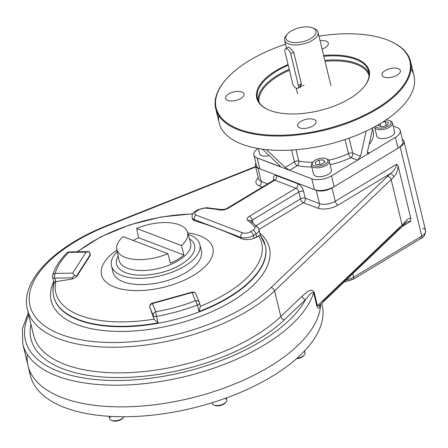<?xml version="1.0" encoding="UTF-8"?>
<svg xmlns="http://www.w3.org/2000/svg" width="448" height="448" viewBox="0 0 448 448"><rect width="100%" height="100%" fill="white"/><g stroke="black" fill="none" stroke-linecap="round" stroke-linejoin="round"><path stroke-width="0.67" d="M187.729 232.898A57.277 26.622 166.4 0 1 202.087 269.315A57.277 26.622 166.4 0 1 120.854 288.966A57.277 26.622 166.4 0 1 116.984 250.018A57.277 26.622 166.4 0 0 120.854 288.966A57.277 26.622 166.4 0 0 202.087 269.315A57.277 26.622 166.4 0 0 187.729 232.898M422.985 228.211A11.458 5.326 166.4 0 1 425.6 230.647A11.458 5.326 166.4 0 1 421.747 236.118L400.159 146.899A11.458 5.326 166.4 0 0 404.018 141.428A11.458 5.326 166.4 0 0 402.394 139.468A11.458 5.326 166.4 0 1 400.159 146.899L332.018 187.958A11.458 5.326 166.4 0 1 316.221 190.316L257.986 168.112A11.458 5.326 166.4 0 1 255.914 163.184A11.458 5.326 166.4 0 0 255.371 165.67L258.591 178.982A11.458 5.326 -13.6 0 0 261.206 181.418A3.438 2.52 -69.1 0 1 259.37 185.914L262.371 187.062L259.37 185.914A3.438 2.52 -69.1 0 0 261.206 181.418L257.986 168.112A11.458 5.326 166.4 0 1 255.371 165.67M320.628 304.461A150.069 69.759 166.4 0 1 168.778 402.685A150.069 69.759 166.4 0 1 27.278 354.441A150.069 69.759 166.4 0 0 168.778 402.685A150.069 69.759 166.4 0 0 320.628 304.461A150.069 69.759 166.4 0 1 180.561 400.445A150.069 69.759 166.4 0 1 28.022 365.736A150.069 69.759 166.4 0 0 180.561 400.445A150.069 69.759 166.4 0 0 320.628 304.461M319.805 305.25L317.447 305.805A3.438 1.596 -13.6 0 0 316.966 306.516L313.628 292.712C310.946 291.542 308.286 296.806 305.598 299.544L284.368 319.816A140.902 65.498 166.4 0 1 122.371 377.535A140.902 65.498 166.4 0 1 30.929 324.156A140.902 65.498 166.4 0 0 122.371 377.535A140.902 65.498 166.4 0 0 284.368 319.816A3.438 2.374 46.3 0 1 280.812 316.518L302.042 296.246C305.698 293.317 310.834 287.336 314.104 292.006L317.447 305.805A3.438 1.596 -13.6 0 0 316.966 306.516C318.612 309.215 319.609 308.7 319.962 304.965C319.609 308.7 318.612 309.215 316.966 306.516L313.628 292.712A150.069 69.759 166.4 0 1 165.379 380.677A150.069 69.759 166.4 0 1 22.775 344.047L30.408 375.598A150.069 69.759 166.4 0 0 192.674 408.111A150.069 69.759 166.4 0 0 322.129 305.021L321.737 303.408M319.614 305.424L317.447 305.805L402.119 224.958A68.734 31.948 -13.6 0 0 404.734 222.275C407.047 219.134 409.08 217.885 410.822 218.529L398.132 166.079L396.777 164.186L335.238 201.264A11.458 5.326 -13.6 0 1 319.441 203.622L305.245 198.212L303.576 191.307A6.871 3.41 58.9 0 0 297.78 183.73A3.438 2.52 -69.1 0 1 295.938 188.227A3.438 2.52 -69.1 0 0 297.78 183.73L276.668 175.678A3.438 2.52 -69.1 0 1 274.826 180.18A3.438 2.52 -69.1 0 0 276.668 175.678A6.871 3.41 58.9 0 0 273.734 179.928L273.734 179.928A3.438 1.596 166.4 0 1 273.98 180.046A3.438 1.596 166.4 0 0 273.734 179.928A6.871 3.41 58.9 0 1 276.668 175.678L297.78 183.73A6.871 3.41 58.9 0 1 303.576 191.307A3.438 1.596 -13.6 0 0 298.838 192.018L252.269 220.074A3.438 1.596 -13.6 0 0 251.154 221.217A3.438 1.596 -13.6 0 1 252.269 220.074L252.868 222.544L252.269 220.074A3.438 1.708 58.9 0 0 249.374 216.283A3.438 1.708 58.9 0 1 252.269 220.074L298.838 192.018L300.507 198.918A3.438 1.596 166.4 0 1 305.245 198.212A3.438 2.52 -69.1 0 1 303.408 202.709L258.983 229.477L303.408 202.709A3.438 1.708 -121.1 0 1 300.507 198.918A3.438 1.596 166.4 0 1 305.245 198.212A3.438 2.52 -69.1 0 1 303.408 202.709A3.438 1.708 -121.1 0 1 300.507 198.918L256.206 225.613L300.507 198.918L298.838 192.018A3.438 1.708 58.9 0 0 295.938 188.227A3.438 1.708 58.9 0 1 298.838 192.018A3.438 1.596 -13.6 0 1 303.576 191.307L305.245 198.212L319.441 203.622L316.221 190.316L257.986 168.112L261.206 181.418L267.652 183.876L261.206 181.418A11.458 5.326 -13.6 0 1 258.591 178.982L258.597 179.004M274.406 180.074L274.4 179.474L273.773 180.191L227.203 208.247C226.626 208.992 224.61 209.412 221.15 209.507L206.382 207.67L198.106 209.664A3.438 1.708 -121.1 0 1 199.164 209.653A3.438 1.708 -121.1 0 0 198.106 209.664L195.636 211.154C194.981 211.305 193.962 212.33 192.584 214.222C192.158 214.592 192.013 215.734 192.142 217.644A9.167 4.262 -13.6 0 0 194.236 219.593A3.438 2.52 110.9 0 1 196.078 215.096A3.438 2.52 110.9 0 0 194.236 219.593L240.822 237.356A9.167 4.262 -13.6 0 0 253.462 235.469A3.438 1.708 58.9 0 0 250.561 231.683A3.438 1.708 58.9 0 1 253.462 235.469L255.931 233.979A9.167 4.262 -13.6 0 0 259.017 229.606L258.076 227.718L250.533 220.769A3.438 2.822 -54.6 0 0 247.828 220.612A105.392 48.989 -13.6 0 1 254.694 226.929A3.438 2.968 -39.1 0 1 258.076 227.718A3.438 2.968 -39.1 0 0 254.694 226.929A5.729 2.66 -13.6 0 1 253.03 230.194L250.561 231.683A5.729 2.66 -13.6 0 1 242.665 232.859L196.078 215.096A5.729 2.66 -13.6 0 1 196.694 211.142L199.164 209.653A5.729 2.66 -13.6 0 1 205.43 208.141A3.438 1.714 -86 0 1 206.382 207.67A3.438 1.714 -86 0 0 205.43 208.141A5.729 2.66 -13.6 0 0 199.164 209.653L196.694 211.142A3.438 1.708 -121.1 0 0 195.636 211.154A3.438 1.708 -121.1 0 1 196.694 211.142A5.729 2.66 -13.6 0 0 196.078 215.096L242.665 232.859A3.438 2.52 110.9 0 0 240.822 237.356A3.438 2.52 110.9 0 1 242.665 232.859A5.729 2.66 -13.6 0 0 250.561 231.683L253.03 230.194A3.438 1.708 58.9 0 1 255.931 233.979A3.438 1.708 58.9 0 0 253.03 230.194A5.729 2.66 -13.6 0 0 254.694 226.929A105.392 48.989 -13.6 0 0 247.828 220.612A6.871 3.198 -13.6 0 1 249.374 216.283L295.938 188.227L274.826 180.18L228.262 208.236A3.438 1.708 -121.1 0 0 227.203 208.247A3.438 1.708 -121.1 0 1 228.262 208.236A6.871 3.198 -13.6 0 1 219.811 209.927A105.392 48.989 -13.6 0 0 205.43 208.141A105.392 48.989 -13.6 0 1 219.811 209.927A3.438 2.106 -79.6 0 1 221.15 209.507A3.438 2.106 -79.6 0 0 219.811 209.927A6.871 3.198 -13.6 0 0 228.262 208.236L274.826 180.18A3.438 1.708 58.9 0 0 273.773 180.191A3.438 1.708 58.9 0 1 274.826 180.18L295.938 188.227L249.374 216.283A6.871 3.198 -13.6 0 0 247.828 220.612A3.438 2.822 -54.6 0 1 250.533 220.769A3.438 2.822 -54.6 0 1 251.502 222.236M258.266 177.638A14.89 6.922 -13.6 0 0 259.37 185.914A14.89 6.922 -13.6 0 1 258.266 177.638M258.076 227.718A3.438 2.968 -39.1 0 1 258.586 228.76A9.167 4.262 -13.6 0 1 259.017 229.606A9.167 4.262 -13.6 0 1 255.931 233.979L256.71 237.199L254.145 238.286C249.519 239.949 245.174 240.033 241.108 238.532L240.822 237.356L194.236 219.593L194.522 220.769L192.545 219.307L192.142 217.644A9.167 4.262 -13.6 0 0 194.236 219.593L194.522 220.769C209.731 225.288 225.26 231.207 241.108 238.532L240.822 237.356A9.167 4.262 -13.6 0 0 253.462 235.469L254.145 238.286C249.519 239.949 245.174 240.033 241.108 238.532C225.26 231.207 209.731 225.288 194.522 220.769L192.623 218.551M150.035 308.258L149.794 307.311A3.438 3.438 0 0 1 152.219 303.195L152.421 303.548A3.438 3.035 -22.4 0 0 149.834 307.423A3.438 1.596 166.4 0 1 149.794 307.311A3.438 1.596 166.4 0 0 149.834 307.423A3.438 3.035 -22.4 0 1 152.421 303.548L192.08 292.544A3.438 3.035 -22.4 0 1 195.972 294.19A3.438 3.438 0 0 0 191.878 292.191L192.08 292.544L191.878 292.191L152.219 303.195L155.809 311.786A3.438 3.035 157.6 0 0 153.222 315.661A3.438 1.596 -13.6 0 0 156.481 316.383A3.438 0.381 -100.2 0 1 155.809 311.786A3.438 3.035 157.6 0 0 153.222 315.661A3.438 1.596 -13.6 0 0 156.481 316.383L158.049 322.857L154.09 319.245L158.049 322.857A108.83 50.59 -13.6 0 1 53.693 296.464A108.83 50.59 -13.6 0 0 158.049 322.857L156.481 316.383A3.438 0.381 -100.2 0 1 155.809 311.786A105.392 48.989 -13.6 0 0 195.468 300.782L192.08 292.544L152.421 303.548L155.809 311.786A105.392 48.989 -13.6 0 0 195.468 300.782A3.438 0.806 69.1 0 1 197.434 305.021A3.438 1.596 -13.6 0 0 199.522 302.926A3.438 1.596 -13.6 0 0 199.489 302.82A3.438 3.035 157.6 0 0 199.36 302.428A3.438 3.035 157.6 0 0 195.468 300.782A3.438 0.806 69.1 0 1 197.434 305.021A3.438 1.596 -13.6 0 0 199.522 302.926A3.438 1.596 -13.6 0 0 199.489 302.82A3.438 3.035 157.6 0 0 199.36 302.428A3.438 3.035 157.6 0 0 195.468 300.782L192.08 292.544A3.438 3.035 -22.4 0 1 195.972 294.19A3.438 3.035 -22.4 0 1 196.101 294.582M52.567 275.436A3.438 3.438 0 0 0 52.534 277.172A3.438 1.596 -13.6 0 0 54.757 278.113L55.804 281.663A105.918 49.235 -13.6 0 0 154.045 319.122L149.834 307.423L153.222 315.661L154.09 319.245L153.222 315.661L149.834 307.423L154.045 319.122A105.918 49.235 -13.6 0 1 55.804 281.663L72.531 278.964L76.686 276.601L90.138 255.606L90.334 254.94L89.365 251.737L86.122 252.14L68.617 252.409A3.438 1.327 -90.9 0 1 69.278 251.927A3.438 3.438 0 0 0 66.898 252.941A3.438 2.425 44.9 0 1 68.617 252.409A3.438 1.327 -90.9 0 1 69.278 251.927L88.379 251.636L86.122 252.14L68.617 252.409A105.392 48.989 -13.6 0 0 55.16 273.403A3.438 2.946 -164.3 0 0 52.567 275.436A3.438 2.946 -164.3 0 0 52.55 276.752A3.438 1.596 -13.6 0 0 52.534 277.172A3.438 1.596 -13.6 0 0 54.757 278.113A3.438 1.327 -90.9 0 1 55.16 273.403A3.438 2.946 -164.3 0 0 52.567 275.436C54.79 267.775 59.562 260.277 66.898 252.941A3.438 2.425 44.9 0 1 68.617 252.409A105.392 48.989 -13.6 0 0 55.16 273.403L72.666 273.134L86.122 252.14L72.666 273.134L74.323 275.206L72.666 273.134L55.16 273.403A3.438 1.327 -90.9 0 0 54.757 278.113L55.625 281.697L72.531 278.964L76.686 276.601L90.334 254.934M199.545 303.044L200.357 306.404L199.002 311.494L197.434 305.021A108.83 50.59 -13.6 0 1 156.481 316.383A108.83 50.59 -13.6 0 0 197.434 305.021L199.002 311.494A108.83 50.59 -13.6 0 0 265.25 245.286A108.83 50.59 -13.6 0 0 260.154 235.234L254.145 238.286L253.462 235.469L255.931 233.979L256.71 237.199L260.154 235.234M200.402 306.544L199.522 302.926A3.438 3.438 0 0 0 199.36 302.428L195.972 294.19M55.625 281.697L53.928 282.682C52.713 287.414 52.634 292.012 53.693 296.464A108.83 50.59 -13.6 0 1 54.118 283.231C53.53 282.688 54.029 282.178 55.625 281.697M200.334 306.275A105.918 49.235 -13.6 0 0 258.737 236.034A105.918 49.235 -13.6 0 1 200.334 306.275M200.357 306.404L199.002 311.494A108.83 50.59 -13.6 0 0 265.25 245.286L260.338 235.088L259.017 229.606M192.679 214.038A105.918 49.235 -13.6 0 0 77.689 251.798A105.918 49.235 -13.6 0 1 91.459 242.29A105.918 49.235 -13.6 0 1 192.679 214.038M53.609 281.602A112.263 52.186 -13.6 0 0 171.03 325.343A112.263 52.186 -13.6 0 0 259.868 233.122A112.263 52.186 -13.6 0 1 171.03 325.343A112.263 52.186 -13.6 0 1 53.609 281.602M53.749 296.677A108.83 50.59 -13.6 0 0 53.799 296.89A108.83 50.59 -13.6 0 0 171.466 320.471A108.83 50.59 -13.6 0 0 265.35 245.711A108.83 50.59 -13.6 0 0 265.3 245.498M89.863 252.997L90.138 255.606L90.003 255.046L76.552 276.046L74.323 275.206L72.262 277.844L74.323 275.206L76.552 276.046L90.003 255.046L89.365 251.737L88.379 251.636M53.928 282.912L54.118 283.231M54.757 278.113L72.262 277.844L72.531 278.964L72.262 277.844L54.757 278.113M28.207 312.9L22.4 328.737L22.775 344.047A150.069 69.759 166.4 0 0 165.379 380.677A150.069 69.759 166.4 0 0 313.628 292.712A3.438 1.596 166.4 0 1 314.104 292.006A3.438 1.596 166.4 0 0 313.628 292.712C310.946 291.542 308.286 296.806 305.598 299.544L284.368 319.816A3.438 2.374 46.3 0 1 280.812 316.518A137.469 63.902 166.4 0 1 137.054 372.159A137.469 63.902 166.4 0 1 33.594 335.171A137.469 63.902 166.4 0 0 137.054 372.159A137.469 63.902 166.4 0 0 280.812 316.518L274.607 290.886L391.149 179.609A68.734 31.948 -13.6 0 0 393.764 176.926A3.438 2.514 42.1 0 0 390.074 173.762C393.383 171.774 395.618 168.582 396.777 164.186L335.238 201.264A3.438 1.708 -121.1 0 0 338.139 205.055L390.074 173.762A3.438 2.514 42.1 0 1 393.764 176.926C396.273 174.58 397.729 170.962 398.132 166.079L396.777 164.186C395.618 168.582 393.383 171.774 390.074 173.762L338.139 205.055A3.438 1.708 -121.1 0 1 335.238 201.264L332.018 187.958A11.458 5.326 166.4 0 1 316.221 190.316L319.441 203.622A3.438 2.52 -69.1 0 1 317.598 208.118A14.89 6.922 -13.6 0 0 338.139 205.055A14.89 6.922 -13.6 0 1 317.598 208.118L303.408 202.709L317.598 208.118A3.438 2.52 -69.1 0 0 319.441 203.622A11.458 5.326 -13.6 0 0 335.238 201.264L332.018 187.958L400.159 146.899L421.747 236.118A3.438 1.708 58.9 0 1 421.333 238.23A3.438 1.708 58.9 0 1 420.274 238.241M255.584 166.555L107.738 225.288C55.031 245.935 19.992 280.571 27.395 309.54A137.469 63.902 -13.6 0 0 130.85 346.528A137.469 63.902 -13.6 0 0 274.607 290.886A3.438 2.374 46.3 0 0 271.051 287.582L387.593 176.31L271.051 287.582A134.03 62.3 -13.6 0 1 60.631 334.303A134.03 62.3 -13.6 0 1 108.293 225.523A3.438 0.885 -111.7 0 0 107.738 225.288A3.438 0.885 -111.7 0 1 108.293 225.523L255.685 166.975L108.293 225.523A134.03 62.3 -13.6 0 0 60.631 334.303A134.03 62.3 -13.6 0 0 271.051 287.582A3.438 2.374 46.3 0 1 274.607 290.886L280.812 316.518L302.042 296.246A3.438 2.374 46.3 0 0 305.598 299.544A3.438 2.374 46.3 0 1 302.042 296.246C305.698 293.317 310.834 287.336 314.104 292.006L317.447 305.805L402.119 224.958A3.438 2.374 46.3 0 1 401.649 227.102A3.438 2.374 46.3 0 1 399.991 227.573L322.605 301.465M305.598 299.544A146.63 68.158 166.4 0 1 130.542 380.083A146.63 68.158 166.4 0 1 28.734 315.073A146.63 68.158 166.4 0 0 130.542 380.083A146.63 68.158 166.4 0 0 305.598 299.544M319.799 305.256L401.649 227.102A3.438 2.374 46.3 0 0 402.119 224.958A68.734 31.948 -13.6 0 0 404.734 222.275A3.438 2.514 42.1 0 1 404.309 224.375A3.438 2.514 42.1 0 1 402.478 225.025M410.609 221.362L407.193 221.558L410.609 221.362L410.822 218.529L410.609 221.362L402.55 226.223L410.609 221.362M33.594 335.171L27.395 309.54A137.469 63.902 -13.6 0 0 130.85 346.528A137.469 63.902 -13.6 0 0 274.607 290.886L391.149 179.609L402.119 224.958L391.149 179.609A3.438 2.374 46.3 0 0 387.593 176.31A65.296 30.352 -13.6 0 0 390.074 173.762A65.296 30.352 -13.6 0 1 387.593 176.31A3.438 2.374 46.3 0 1 391.149 179.609A68.734 31.948 -13.6 0 0 393.764 176.926C396.273 174.58 397.729 170.962 398.132 166.079L410.822 218.529C409.08 217.885 407.047 219.134 404.734 222.275A3.438 2.514 42.1 0 1 404.309 224.375L407.193 221.558M404.018 141.428L425.6 230.647A11.458 5.326 166.4 0 1 421.747 236.118L353.601 277.178A3.438 1.708 58.9 0 1 353.192 279.289A3.438 1.708 58.9 0 1 352.134 279.3A8.019 3.73 166.4 0 1 344.753 281.434M421.747 236.118A3.438 1.708 58.9 0 1 421.333 238.23L353.192 279.289A3.438 1.708 58.9 0 0 353.601 277.178A11.458 5.326 166.4 0 1 346.433 279.821A11.458 5.326 166.4 0 0 353.601 277.178L352.778 273.767L353.601 277.178L421.747 236.118M76.552 276.046L76.686 276.601L76.552 276.046M53.693 296.464L53.799 296.89A108.83 50.59 -13.6 0 0 171.466 320.471A108.83 50.59 -13.6 0 0 265.35 245.711L265.25 245.286M289.369 47.387L288.086 47.331L285.488 48.894A4.581 2.274 -121.1 0 0 284.945 51.705L292.572 83.255A4.581 2.274 -121.1 0 0 296.442 88.306A4.581 2.274 -121.1 0 0 298.396 85.473L290.763 53.928A4.581 2.274 -121.1 0 0 286.899 48.877A4.581 2.274 -121.1 0 0 284.945 51.705L292.572 83.255A4.581 2.274 -121.1 0 0 294.918 87.282A4.581 2.274 -121.1 0 0 297.853 88.29A4.581 2.274 -121.1 0 0 298.396 85.473L301.33 83.709L298.396 85.473L290.763 53.928L293.698 52.158L289.369 47.387M286.759 34.877A17.181 7.986 -13.6 0 0 284.609 40.275A17.181 7.986 -13.6 0 0 288.534 43.938A17.181 7.986 -13.6 0 0 308.006 42.476A17.181 7.986 -13.6 0 0 318.013 32.194A17.181 7.986 -13.6 0 0 313.634 28.375M301.448 84.202L300.58 87.209L299.326 87.399L301.448 84.202L293.698 52.158L290.763 53.928A4.581 2.274 -121.1 0 0 288.422 49.896A4.581 2.274 -121.1 0 0 285.488 48.894M287.274 34.188L286.11 35.599A17.181 7.986 -13.6 0 0 288.534 43.938A17.181 7.986 -13.6 0 0 311.959 40.561A17.181 7.986 -13.6 0 0 314.541 28.722L312.861 27.994A15.467 7.19 -13.6 0 0 287.274 34.188A15.467 7.19 -13.6 0 0 289.453 41.686A15.467 7.19 -13.6 0 0 310.537 38.651A15.467 7.19 -13.6 0 0 312.861 27.994M289.453 41.686A15.467 7.19 -13.6 0 0 315.213 34.541A15.467 7.19 -13.6 0 0 298.194 28.05A15.467 7.19 -13.6 0 0 289.453 41.686M253.915 154.913L256.536 165.754A14.319 6.658 -13.6 0 0 259.806 168.801L257.186 157.959A14.319 6.658 -13.6 0 1 258.07 148.49A14.319 6.658 -13.6 0 0 253.915 154.913A14.319 6.658 -13.6 0 0 257.186 157.959L280.213 166.55L279.378 165.189L262.399 149.156L279.378 165.189C280.571 166.393 280.577 166.807 279.384 166.426L311.78 178.774L314.401 189.622A14.319 6.658 -13.6 0 0 334.146 186.676L398.031 148.182A14.319 6.658 -13.6 0 0 402.853 141.344L400.226 130.502A14.319 6.658 -13.6 0 0 396.956 127.456L393.226 126.034L396.956 127.456A14.319 6.658 -13.6 0 1 395.41 137.34A14.319 6.658 -13.6 0 0 400.226 130.502M259.806 168.801L314.401 189.622L311.78 178.774A14.319 6.658 -13.6 0 0 331.526 175.829L334.146 186.676L331.526 175.829L357.504 160.177L360.606 156.162L366.117 131.135L360.606 156.162L352.722 153.154A3.438 1.596 -13.6 0 0 348.449 153.614L345.044 139.558L348.449 153.614A44.106 20.502 -13.6 0 1 328.821 160.216A44.106 20.502 -13.6 0 0 348.449 153.614A3.438 1.254 64.5 0 0 350.885 157.651L357.504 160.177L360.606 156.162L352.722 153.154A3.438 1.596 -13.6 0 0 348.449 153.614A3.438 1.254 64.5 0 0 350.885 157.651A3.438 2.52 110.9 0 0 352.722 153.154L349.093 138.152L352.722 153.154A3.438 2.52 110.9 0 1 350.885 157.651L357.504 160.177L395.41 137.34L398.031 148.182L395.41 137.34L331.526 175.829A14.319 6.658 -13.6 0 1 311.78 178.774L257.186 157.959L259.806 168.801M278.286 75.981A56.588 26.303 -13.6 0 0 259.106 102.362A56.588 26.303 -13.6 0 1 278.286 75.981A56.588 26.303 -13.6 0 1 289.442 70.297A56.588 26.303 -13.6 0 0 278.286 75.981M369.079 75.757A56.588 26.303 -13.6 0 0 325.052 61.292A56.588 26.303 -13.6 0 1 369.079 75.757M277.704 75.225A57.277 26.622 -13.6 0 0 258.11 100.481A57.277 26.622 -13.6 0 1 277.704 75.225A57.277 26.622 -13.6 0 1 289.218 69.373A57.277 26.622 -13.6 0 0 277.704 75.225M369.102 73.629A57.277 26.622 -13.6 0 0 324.828 60.374A57.277 26.622 -13.6 0 1 369.102 73.629M268.738 109.939A57.277 26.622 166.4 0 1 288.226 65.285A57.277 26.622 166.4 0 0 276.718 71.131A57.277 26.622 166.4 0 0 257.438 98.482A57.277 26.622 166.4 0 0 268.738 109.939M323.842 56.286A57.277 26.622 166.4 0 1 363.972 86.901A57.277 26.622 166.4 0 0 368.782 71.54A57.277 26.622 166.4 0 0 323.842 56.286M349.754 98.538A57.848 26.891 166.4 0 1 268.458 109.816A57.848 26.891 166.4 0 1 288.042 64.518A57.848 26.891 166.4 0 0 265.72 108.483A57.848 26.891 166.4 0 0 349.754 98.538A57.848 26.891 166.4 0 0 364.168 86.666L364.168 86.666A57.848 26.891 166.4 0 0 323.658 55.518A57.848 26.891 166.4 0 1 367.69 67.239A57.848 26.891 166.4 0 1 349.754 98.538M389.715 40.93A99.663 46.329 166.4 0 1 376.32 108.668A99.663 46.329 166.4 0 0 405.434 52.175A99.663 46.329 166.4 0 0 318.965 36.126A99.663 46.329 166.4 0 1 389.715 40.93L390.281 41.177A100.234 46.592 166.4 0 1 376.807 109.295A100.234 46.592 166.4 0 1 253.607 134.014A100.234 46.592 166.4 0 1 224.442 81.295L224.829 80.825A99.663 46.329 166.4 0 1 285.561 44.206A99.663 46.329 166.4 0 0 227.27 123.122A99.663 46.329 166.4 0 0 376.32 108.668A99.663 46.329 166.4 0 1 253.831 133.241A99.663 46.329 166.4 0 1 224.829 80.825M228.794 93.895A9.453 4.39 166.4 0 1 238.196 91.37A9.453 4.39 166.4 0 1 243.986 93.962A9.453 4.39 166.4 0 1 235.833 100.453A9.453 4.39 166.4 0 1 225.613 98.403A9.453 4.39 166.4 0 1 228.794 93.895A9.453 4.39 166.4 0 1 243.891 93.66A9.453 4.39 166.4 0 1 231.717 100.996A9.453 4.39 166.4 0 1 228.794 93.895M326.15 41.143A9.453 4.39 166.4 0 1 322.095 49.073A9.453 4.39 166.4 0 0 328.311 43.154L328.311 43.154A9.453 4.39 166.4 0 0 326.15 41.143A9.453 4.39 166.4 0 0 320.079 40.729A9.453 4.39 166.4 0 1 326.15 41.143M299.835 127.893A9.453 4.39 166.4 0 1 305.172 119.56A9.453 4.39 166.4 0 1 315.577 123.525A9.453 4.39 166.4 0 1 299.835 127.893A9.453 4.39 166.4 0 1 297.674 125.882A9.453 4.39 166.4 0 1 300.854 121.369A9.453 4.39 166.4 0 1 310.257 118.849A9.453 4.39 166.4 0 1 316.047 121.436A9.453 4.39 166.4 0 1 310.542 127.092A9.453 4.39 166.4 0 1 299.835 127.893M397.191 75.141A9.453 4.39 166.4 0 1 382.094 75.376A9.453 4.39 166.4 0 1 394.268 68.04A9.453 4.39 166.4 0 1 397.191 75.141A9.453 4.39 166.4 0 1 387.789 77.666A9.453 4.39 166.4 0 1 381.998 75.074A9.453 4.39 166.4 0 1 385.179 70.566A9.453 4.39 166.4 0 1 394.576 68.04A9.453 4.39 166.4 0 1 400.372 70.633A9.453 4.39 166.4 0 1 397.191 75.141M218.635 115.433A100.234 46.592 -13.6 0 0 327.527 144.592A100.234 46.592 -13.6 0 0 411.046 68.886M369.074 144.53A47.538 22.098 -13.6 0 0 372.439 129.259A47.538 22.098 -13.6 0 1 369.074 144.53M367.388 152.214L369.426 152.992L367.83 153.378L367.416 152.057C367.242 153.462 367.914 153.776 369.426 152.992L367.388 152.214M297.321 165.642A47.538 22.098 -13.6 0 0 311.797 166.908A47.538 22.098 -13.6 0 1 297.321 165.642L289.576 170.313L285.202 167.412L289.576 170.313L297.321 165.642A3.438 1.708 58.9 0 1 294.426 161.851L285.202 167.412L266.364 149.626L285.202 167.412L294.426 161.851L291.57 150.052L294.426 161.851A3.438 1.596 -13.6 0 1 298.76 161.028A44.106 20.502 -13.6 0 0 312.76 162.187A44.106 20.502 -13.6 0 1 298.76 161.028A3.438 1.596 -13.6 0 0 294.426 161.851A3.438 1.708 58.9 0 0 297.321 165.642A3.438 2.195 102.3 0 0 298.76 161.028L296.027 149.733L298.76 161.028A3.438 2.195 102.3 0 1 297.321 165.642M330.114 164.679A47.538 22.098 -13.6 0 0 350.885 157.651A47.538 22.098 -13.6 0 1 330.114 164.679M280.106 165.99L279.384 166.426L280.106 165.99M302.49 86.061L304.041 85.12M367.416 152.057L372.753 127.826L367.416 152.057M389.995 41.054A100.234 46.592 166.4 0 1 410.536 61.443A100.234 46.592 166.4 0 1 376.807 109.295A100.234 46.592 166.4 0 1 277.127 136.063A100.234 46.592 166.4 0 1 215.684 108.578A100.234 46.592 166.4 0 1 224.638 81.06M215.684 108.578L219.145 122.875A100.234 46.592 -13.6 0 0 327.527 144.592A100.234 46.592 -13.6 0 0 413.997 75.734L410.536 61.443M321.703 303.436A150.069 69.759 166.4 0 1 189.073 408.957A150.069 69.759 166.4 0 1 29.602 370.574M304.573 350.918L305.038 352.862A7.448 3.461 166.4 0 1 297.231 358.243A7.448 3.461 166.4 0 1 296.974 358.282A7.448 3.461 166.4 0 0 304.388 354.889A7.448 3.461 166.4 0 0 303.957 351.568M304.388 354.889L303.772 355.639A6.53 3.035 166.4 0 1 296.509 358.697A6.53 3.035 166.4 0 0 304.035 355.275M226.318 397.981L226.806 399.997A7.448 3.461 166.4 0 1 222.471 404.449A7.448 3.461 166.4 0 1 214.032 405.082A7.448 3.461 166.4 0 1 212.335 403.497L212.15 402.746M225.12 398.412A7.448 3.461 166.4 0 1 226.156 402.024A7.448 3.461 166.4 0 1 213.836 405.003A7.448 3.461 166.4 0 1 212.335 402.685M226.156 402.024L225.54 402.78A6.53 3.035 166.4 0 1 214.732 405.39L213.836 405.003M225.803 402.41A6.53 3.035 166.4 0 1 220.478 405.485A6.53 3.035 166.4 0 1 214.334 405.188M123.564 417.329A7.448 3.461 166.4 0 1 111.244 420.308L112.14 420.694A6.53 3.035 166.4 0 0 122.948 418.085L123.564 417.329A7.448 3.461 166.4 0 0 123.967 416.741A7.448 3.461 166.4 0 1 116.346 420.694A7.448 3.461 166.4 0 1 109.743 418.802L109.138 416.304M111.244 420.308A7.448 3.461 166.4 0 1 110.734 416.399M123.211 417.715A6.53 3.035 166.4 0 1 117.886 420.79A6.53 3.035 166.4 0 1 111.742 420.493M116.844 249.334A36.372 16.906 -13.6 0 1 123.127 236.628A36.372 16.906 -13.6 0 0 125.222 257.382A36.372 16.906 -13.6 0 0 167.882 253.691L170.402 263.178A36.753 17.086 -13.6 0 0 183.926 255.03L181.401 245.543A36.372 16.906 -13.6 0 0 179.306 224.79A36.372 16.906 -13.6 0 0 136.646 228.48L181.401 245.543A36.372 16.906 -13.6 0 0 187.538 232.232A36.372 16.906 -13.6 0 0 136.646 228.48L138.667 237.77A36.753 17.086 -13.6 0 0 133.14 240.447A36.753 17.086 -13.6 0 1 138.667 237.77L136.646 228.48L181.401 245.543L183.926 255.03L138.667 237.77L183.926 255.03A36.753 17.086 -13.6 0 1 170.402 263.178L167.882 253.691A36.372 16.906 -13.6 0 1 125.222 257.382A36.372 16.906 -13.6 0 1 116.844 249.334L119.006 260.12A36.803 17.108 166.4 0 0 127.484 268.262A36.803 17.108 166.4 0 1 119.006 260.12M190.54 242.816A36.803 17.108 166.4 0 1 169.484 265.009A36.803 17.108 166.4 0 1 127.484 268.262A36.803 17.108 166.4 0 0 169.484 265.009A36.803 17.108 166.4 0 0 190.54 242.816L187.538 232.232M125.742 272.754A40.124 18.654 166.4 0 1 118.182 255.998A40.124 18.654 166.4 0 0 125.742 272.754A40.124 18.654 166.4 0 0 178.366 266.034A40.124 18.654 166.4 0 0 189.392 238.773A40.124 18.654 166.4 0 1 178.366 266.034A40.124 18.654 166.4 0 1 125.742 272.754M111.485 265.871A45.466 21.134 -13.6 0 1 117.275 251.479A45.466 21.134 -13.6 0 0 121.867 275.548A45.466 21.134 -13.6 0 0 184.565 266.196A45.466 21.134 -13.6 0 0 189.482 234.814A45.466 21.134 -13.6 0 0 188.132 234.332A45.466 21.134 -13.6 0 1 189.482 234.814A45.466 21.134 -13.6 0 1 199.864 244.49L201.376 250.751A45.466 21.134 -13.6 0 1 162.159 281.982A45.466 21.134 -13.6 0 1 112.997 272.132L111.485 265.871A45.466 21.134 -13.6 0 0 160.642 275.722A45.466 21.134 -13.6 0 0 199.864 244.49M123.127 236.628L167.882 253.691L123.127 236.628M389.502 120.59A8.019 3.73 -13.6 0 0 385.879 120.019A8.019 3.73 -13.6 0 1 391.031 121.946A8.019 3.73 -13.6 0 1 388.422 126.045A8.019 3.73 -13.6 0 1 375.631 126.269A8.019 3.73 -13.6 0 0 388.422 126.045A8.019 3.73 -13.6 0 0 389.502 120.59L390.622 121.078A9.167 4.262 -13.6 0 1 389.39 127.305A9.167 4.262 -13.6 0 1 379.876 129.746A9.167 4.262 -13.6 0 1 374.606 126.834A9.167 4.262 -13.6 0 0 374.662 127.243A9.167 4.262 -13.6 0 0 380.279 129.752A9.167 4.262 -13.6 0 0 389.39 127.305A9.167 4.262 -13.6 0 0 392.476 122.931A9.167 4.262 -13.6 0 0 390.006 120.848M374.662 127.243L376.807 136.114A9.167 4.262 -13.6 0 0 386.714 138.102A9.167 4.262 -13.6 0 0 394.621 131.802L392.476 122.931M386.238 125.625L385.235 121.475L382.452 122.248L385.235 121.475L388.595 122.758L386.87 125.451L381.78 126.862L378.42 125.58L379.338 124.146L378.42 125.58L381.78 126.862M381.041 126.577L380.307 123.564L381.041 126.577M312.665 162.366A9.167 4.262 -13.6 0 0 311.416 165.346A9.167 4.262 -13.6 0 0 313.51 167.294A9.167 4.262 -13.6 0 0 323.893 166.516A9.167 4.262 -13.6 0 0 329.23 161.034A9.167 4.262 -13.6 0 0 327.141 159.085M311.416 165.346L313.566 174.216A9.167 4.262 -13.6 0 0 323.473 176.204A9.167 4.262 -13.6 0 0 331.38 169.91L329.23 161.034M315 162.406L318.931 160.037L320.046 164.64L318.931 160.037L323.814 159.958L324.419 162.462L323.814 159.958L324.755 162.254L320.824 164.623L315.946 164.702L315 162.406L318.931 160.037L323.814 159.958L324.755 162.254M312.995 161.907L312.217 162.854A9.167 4.262 -13.6 0 0 313.51 167.294A9.167 4.262 -13.6 0 0 326.004 165.497A9.167 4.262 -13.6 0 0 327.382 159.18L326.262 158.698A8.019 3.73 -13.6 0 0 312.995 161.907A8.019 3.73 -13.6 0 0 314.126 165.799A8.019 3.73 -13.6 0 0 325.052 164.226A8.019 3.73 -13.6 0 0 326.262 158.698M314.126 165.799A8.019 3.73 -13.6 0 0 327.482 162.092A8.019 3.73 -13.6 0 0 318.657 158.726A8.019 3.73 -13.6 0 0 314.126 165.799M258.289 148.529L259.521 153.608A9.167 4.262 -13.6 0 0 269.259 155.635M192.819 213.797L161.375 216.95L129.73 224.868L100.75 236.835L77.039 251.81M53.9 282.8L52.534 277.172M401.649 227.102L404.309 224.375M425.6 230.647C425.264 234.825 423.847 237.35 421.333 238.23M344.254 281.904L353.192 279.289M284.609 40.275L286.541 48.261M296.206 88.206L297.545 93.733M318.013 32.194L330.949 85.652M301.398 86.15L297.853 88.29"/></g></svg>
